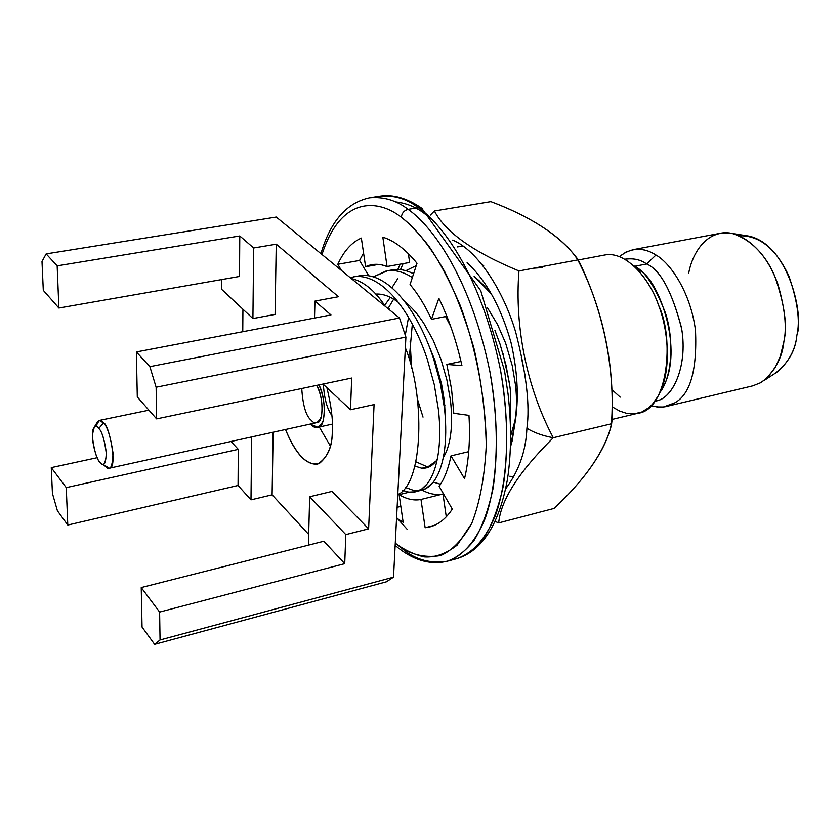 <?xml version="1.0" encoding="UTF-8"?>
<svg xmlns="http://www.w3.org/2000/svg" width="840" height="840" viewBox="0 0 840 840"><rect width="100%" height="100%" fill="white"/><g stroke="black" fill="none" stroke-linecap="round" stroke-linejoin="round"><path stroke-width="1.26" d="M510.93 342.195C500.84 306.883 486.224 280.403 467.082 262.762C486.224 280.403 500.84 306.883 510.93 342.195C517.24 369.59 518.837 395.01 515.707 418.467C518.837 395.01 517.24 369.59 510.93 342.195M444.948 405.772L443.719 402.213L444.948 405.772M435.844 365.862L435.456 361.862L435.844 365.862M510.699 435.708L514.909 421.124C516.758 410.739 516.989 398.916 515.603 385.665L512.274 365.736L505.596 343.056L497.532 324.524L487.546 307.933L497.532 324.524L505.596 343.056L512.274 365.736L515.603 385.665C516.989 398.916 516.758 410.739 514.909 421.124L510.699 435.708M409.815 352.286L412.325 324.104L409.815 352.286L410.245 363.468M405.279 335.213L408.324 318.591M503.024 353.735L509.471 383.366L503.024 353.735M393.666 299.135L388.006 308.595L393.666 299.135M384.626 305.34L390.39 297.329L384.626 305.34M415.937 461.8L427.088 466.757L429.251 466.851L427.088 466.757L415.937 461.8M443.257 457.663C446.628 452.351 449.012 445.169 450.408 436.118C451.973 425.596 451.973 413.595 450.419 400.124L446.87 379.838L441.053 359.541L433.262 340.379L423.864 323.453C417.784 314.108 411.348 306.779 404.555 301.455C411.348 306.779 417.784 314.108 423.864 323.453L433.262 340.379L441.053 359.541L446.87 379.838L450.419 400.124C451.973 413.595 451.973 425.596 450.408 436.118C449.012 445.169 446.628 452.351 443.257 457.663M375.795 294.094C382.389 293.685 389.235 295.953 396.354 300.888L398.276 302.306L396.354 300.888C389.235 295.953 382.389 293.685 375.795 294.094M427.151 341.313L435.089 360.791L441.567 384.069L444.476 401.436L445.631 424.253L444.476 401.436L441.567 384.069L435.089 360.791L427.151 341.313M437.252 459.354L435.96 461.181L426.457 467.838L421.386 468.122L414.876 466.064L421.386 468.122C426.962 468.752 431.812 466.431 435.96 461.181L437.252 459.354M510.531 446.754L512.138 441.031L515.707 418.467L510.531 446.754M482.402 264.884L483.683 265.703M510.647 430.164L510.752 393.844L509.954 386.852L506.037 365.348L500.01 344.064L506.037 365.348L509.954 386.852L510.752 393.844L510.647 430.164M389.308 309.005L389.183 309.561L389.308 309.005M405.846 270.69L416.252 265.629L405.846 270.69M393.33 269.693C399.735 268.842 406.487 270.186 413.584 273.756C406.487 270.186 399.735 268.842 393.33 269.693L387.513 270.743C395.378 269.714 403.662 271.971 412.356 277.526C403.662 271.971 395.378 269.714 387.513 270.743L373.359 276.864L386.274 270.942M445.578 316.554L450.713 326.498L445.578 316.554M440.548 484.25L433.293 482.076L440.548 484.25M415.632 491.799L408.765 492.125C415.716 493.059 421.806 490.34 427.056 483.977C432.264 477.467 435.939 467.754 438.07 454.85C440.139 441.808 440.276 426.867 438.48 410.025L434.28 384.647L427.298 359.226C421.659 342.31 414.729 327.274 406.518 314.108C398.276 301.077 389.613 291.281 380.51 284.718C371.427 278.313 362.786 275.635 354.596 276.696L350.228 277.662L354.596 276.696C362.786 275.635 371.427 278.313 380.51 284.718C389.613 291.281 398.276 301.077 406.518 314.108C414.729 327.274 421.659 342.31 427.298 359.226L434.28 384.647L438.48 410.025C440.276 426.867 440.139 441.808 438.07 454.85C435.939 467.754 432.264 477.467 427.056 483.977L421.68 489.058L415.632 491.799L425.817 488.659L432.915 482.548C427.634 488.911 421.502 491.631 414.519 490.718L405.237 487.41L414.519 490.718L418.467 490.844M360.518 275.625C368.739 274.565 377.412 277.221 386.516 283.616C395.64 290.157 404.324 299.933 412.577 312.931C420.798 326.067 427.728 341.072 433.377 357.956L440.339 383.334L444.518 408.671C446.292 425.492 446.124 440.412 444.034 453.432C441.872 466.326 438.165 476.028 432.915 482.548C438.165 476.028 441.872 466.326 444.034 453.432C446.124 440.412 446.292 425.492 444.518 408.671L440.339 383.334L433.377 357.956C427.728 341.072 420.798 326.067 412.577 312.931C404.324 299.933 395.64 290.157 386.516 283.616C377.412 277.221 368.739 274.565 360.518 275.625L353.388 276.885M408.765 492.125L402.759 490.413L408.765 492.125M739.368 235.767C759.654 235.4 776.15 248.819 788.865 275.993C797.601 301.266 800.279 321.038 796.887 335.318C795.606 350.217 788.466 362.817 775.457 373.107M778.071 371.417C789.348 360.98 795.627 348.947 796.887 335.318C804.163 315.84 788.949 245.343 749.249 236.156L732.26 233.478C752.776 240.177 767.97 257.019 777.829 283.994C784.938 308.522 786.954 327.726 783.877 341.607C782.534 356.465 775.793 369.516 763.654 380.782L778.071 371.417M688.685 273.305C691.782 255.297 705.579 228.553 732.26 233.478M666.414 406.455L752.829 385.833L760.725 382.683L767.424 377.632L775.131 367.721L780.245 356.517L783.877 341.607C787.584 325.815 784.508 303.933 774.659 275.951C763.497 248.903 738.948 228.911 720.311 233.289L633.003 249.69C640.92 248.462 648.575 250.236 655.956 255.014C670.499 263.172 690.669 292.425 695.52 330.593C697.158 370.314 690.228 394.411 674.74 402.875L663.411 406.991L656.922 406.949L651.115 405.636C660.607 408.219 668.482 407.295 674.74 402.875C690.228 394.411 697.158 370.314 695.52 330.593C690.669 292.425 670.499 263.172 655.956 255.014C643.188 246.866 630.987 247.422 619.364 256.683L625.884 252.137L633.003 249.69M624.803 259.266C633.276 257.985 640.553 259.56 646.643 263.97C660.324 269.787 672 291.406 681.671 328.85C688.202 367.878 671.496 400.27 655.032 401.048M655 401.079L656.05 400.838C672.483 399.231 688.307 366.03 681.481 327.684C671.716 290.934 660.093 269.703 646.643 263.97L634.683 266.28L633.213 265.366L634.683 266.28L646.643 263.97L655.956 255.014L646.643 263.97C640.825 259.791 633.885 258.153 625.832 259.056L624.771 259.255M634.683 266.28C644.857 271.036 655.043 286.419 665.227 312.428C674.268 339.37 672.325 376.32 660.208 392.06L665.238 382.914C682.332 343.949 657.867 281.243 641.519 271.667L634.683 266.28M612.717 390.358L620.183 397.131M634.484 266.522C645.477 277.756 653.489 290.63 658.529 305.151C667.202 326.834 671.853 365.117 660.912 390.474L658.403 395.693L652.418 404.271L649.026 407.547L641.75 412.02L634.179 413.847L626.703 413.375L619.626 411.044L613.148 407.369M330.33 445.967L319.284 426.993L330.33 445.967M285.506 429.503C295.166 453.358 305.823 464.919 317.468 464.184C327.768 457.8 332.703 446.407 332.283 430.038C333.06 420 331.264 405.878 326.897 387.671C331.264 405.878 333.06 420 332.283 430.038C332.577 445.158 328.178 456.372 319.084 463.669C307.167 466.127 295.974 454.734 285.506 429.503M331.989 491.4L368.613 528.832L374.073 404.586L368.613 528.832L331.989 491.4L309.687 496.755L331.989 491.4M338.457 296.73L276.244 244.188L275.09 314.401L276.244 244.188L338.457 296.73L314.969 301.088L338.457 296.73M242.928 309.225L242.76 331.716L242.928 309.225M273.147 432.212L272.108 494.834L308.669 534.408L272.108 494.834L273.147 432.212M308.375 545.171L309.687 496.755L345.818 534.607L368.613 528.832L345.818 534.607L344.726 563.661L159.611 612.066L160.052 639.986L393.519 577.164L405.909 337.082L156.125 387.23L156.618 418.887L351.687 378.053L350.501 409.731L374.073 404.586L350.501 409.731L323.022 384.058L350.501 409.731L351.687 378.053L156.618 418.887L156.125 387.23L405.909 337.082L393.519 577.164L386.379 581.816L154.623 644.353L142.054 627.081L154.623 644.353L160.052 639.986L159.611 612.066L344.726 563.661L345.818 534.607L309.687 496.755L308.375 545.171M314.506 318.066L314.969 301.088L330.96 314.937L136.364 351.96L149.877 366.649L399.483 318.003L276.244 217.046L46.148 253.89L57.162 265.85L239.778 235.956L253.659 247.978L276.244 244.188L253.659 247.978L252.914 318.549L275.09 314.401L252.914 318.549L221.424 289.139L221.445 279.605L221.424 289.139L252.914 318.549L253.659 247.978L239.778 235.956L57.162 265.85L46.148 253.89L276.244 217.046L399.483 318.003L405.909 337.082L399.483 318.003L149.877 366.649L156.125 387.23L149.877 366.649L136.364 351.96L137.298 396.963L156.618 418.887L137.298 396.963L136.364 351.96L330.96 314.937L314.969 301.088L314.506 318.066M43.291 290.346L42 261.502L46.148 253.89L42 261.502L43.291 290.346L58.884 308.028L57.162 265.85L58.884 308.028L239.505 276.444L239.778 235.956L239.505 276.444L58.884 308.028L43.291 290.346M52.427 493.437L51.272 467.628L97.23 457.685L51.272 467.628L52.427 493.437L57.404 510.752L52.427 493.437M251.664 436.937L250.992 499.842L272.108 494.834L250.992 499.842L238.056 485.478L67.788 525.031L57.404 510.752L67.788 525.031L66.255 487.61L51.272 467.628L66.255 487.61L238.297 449.348L230.979 441.483L238.297 449.348L238.056 485.478L250.992 499.842L251.664 436.937M323.862 541.244L344.726 563.661L323.862 541.244L141.236 587.57L159.611 612.066L141.236 587.57L142.054 627.081L141.236 587.57L323.862 541.244M386.379 581.816L393.519 577.164L160.052 639.986L154.623 644.353L386.379 581.816M238.056 485.478L238.297 449.348L66.255 487.61L67.788 525.031L238.056 485.478M397.772 494.739C423.917 482.78 424.872 394.716 405.363 347.812C424.872 394.716 423.917 482.78 397.772 494.739M385.371 306.443C374.84 290.535 363.5 281.243 351.341 278.565C363.5 281.243 374.84 290.535 385.371 306.443M397.709 278.691L391.85 287.837M494.939 330.435L500.01 344.064M423.024 417.113L417.417 399.053M411.611 368.644L410.13 341.24M474.296 276.591L479.388 280.949L474.296 276.591M482.706 284.308L474.106 276.203L491.442 293.99L482.706 284.308M457.422 246.897L463.229 246.089M513.933 477.089L509.838 476.228M525.483 377.465L521.356 357.242M533.726 268.18L542.525 267.582M526.911 428.295C530.103 405.51 526.365 373.454 515.676 332.105C503.864 291.764 478.055 250.488 452.707 240.093C478.055 250.488 503.864 291.764 515.676 332.105C526.365 373.454 530.103 405.51 526.911 428.295C525.913 451.038 518.837 471.188 505.701 488.733C518.837 471.188 525.913 451.038 526.911 428.295C533.957 432.653 542.745 435.803 553.276 437.735C527.079 388.521 514.395 326.823 518.973 270.942C473.655 252.242 445.452 232.26 434.385 210.987L490.865 201.621C531.594 216.983 560.406 235.977 577.311 258.584L579.989 263.309C603.561 313.068 614.229 365.484 611.993 420.536L611.489 424.83C604.706 451.154 585.543 479.031 554.001 508.452L498.687 522.91C500.756 500.147 518.952 471.755 553.276 437.735C542.745 435.803 533.957 432.653 526.911 428.295M403.106 263.634L400.47 269.63L403.106 263.634M612.161 419.412L637.97 413.249C668.021 410.067 674.74 338.279 658.529 305.151C650.192 279.731 626.178 250.226 604.264 255.087L578.12 260.001M430.385 215.072L434.385 210.987C445.452 232.26 473.655 252.242 518.973 270.942C514.395 326.823 527.079 388.521 553.276 437.735C518.952 471.755 500.756 500.147 498.687 522.91L495.169 521.462M397.866 269.451L400.207 264.149M498.687 522.91L554.001 508.452C584.966 479.693 606.627 449.064 611.436 423.78L553.276 437.735L611.436 423.78C615.437 368.256 603.372 309.256 577.794 259.896L518.973 270.942L577.794 259.896C563.304 237.416 530.985 216.605 490.865 201.621L434.385 210.987M311.209 424.546L310.663 423.969L311.209 424.546C315.053 429.356 318.99 428.274 323.022 421.302C325.521 409.07 324.156 396.942 318.917 384.909C326.529 398.328 325.742 428.673 317.867 427.308L311.209 424.546M95.781 426.405L99.194 420.452L103.541 422.919C108.833 423.234 118.178 468.426 109.379 468.206L316.806 422.625C324.114 423.854 323.421 394.874 316.627 385.392C321.353 394.401 322.949 404.744 321.447 416.441C318.139 423.36 314.769 424.662 311.325 420.346C306.086 416.325 302.894 405.709 301.739 388.51M109.379 468.206L104.822 465.528M102.302 464.195L105.777 466.61C110.103 471.671 112.518 467.156 113.033 453.075C110.502 436.485 107.342 426.437 103.541 422.919L98.816 428.421C101.808 431.225 104.297 439.173 106.302 452.288C105.934 463.439 104.045 467.03 100.632 463.04L99.876 462.189C97.094 461.265 89.806 437.766 93.324 428.736C95.151 425.775 96.978 425.67 98.816 428.421L103.541 422.919C101.21 419.465 98.889 419.612 96.569 423.37L94.374 426.993M98.816 428.421C95.498 423.581 93.366 426.384 92.411 436.81C94.154 450.481 96.642 458.945 99.876 462.189C103.183 467.187 105.357 464.489 106.397 454.094C104.633 440.16 102.102 431.603 98.816 428.421M331.863 415.422C327.149 409.091 324.314 398.727 323.337 384.342M400.827 506.384L397.12 507.308L400.827 506.384M396.564 518.059L403.147 522.302L396.564 518.059M442.964 493.994C436.317 495.306 429.397 494.036 422.226 490.161C429.397 494.036 436.317 495.306 442.964 493.994L446.281 516.799L442.964 493.994L420.977 499.464L442.964 493.994M409.227 492.188L399.126 494.666C406.686 499.223 413.973 500.829 420.977 499.464C413.973 500.829 406.686 499.223 399.126 494.666L403.147 522.302L399.126 494.666L409.227 492.188M439.152 486.339C444.444 478.779 448.392 468.626 450.996 455.868L468.72 451.657L450.996 455.868C448.392 468.626 444.444 478.779 439.152 486.339L452.298 509.103C444.654 520.569 435.593 526.774 425.135 527.72L420.977 499.464L425.135 527.72L429.912 526.901C438.469 524.685 445.935 518.742 452.298 509.103L439.152 486.339M453.8 413.291L451.531 389.036L446.838 364.434L460.992 361.442L446.838 364.434L451.531 389.036L453.8 413.291L468.972 415.37C470.337 439.362 468.856 460.467 464.541 478.685L450.996 455.868L464.541 478.685C468.856 460.467 470.337 439.362 468.972 415.37L453.8 413.291M446.849 316.312L431.466 319.337C424.988 305.34 417.848 293.748 410.056 284.54C417.848 293.748 424.988 305.34 431.466 319.337L438.869 298.305C448.739 318.56 456.425 340.988 461.937 365.62L446.838 364.434L461.937 365.62C456.425 340.988 448.739 318.56 438.869 298.305L431.466 319.337L446.849 316.312M387.062 266.511L381.507 264.831L376.1 264.285L371.931 264.653L365.6 266.721L378.62 264.401L365.6 266.721C372.151 263.56 379.302 263.487 387.062 266.511L382.841 237.216C394.159 240.608 405.552 249.291 417.018 263.277L410.056 284.54L417.018 263.277C405.552 249.291 394.159 240.608 382.841 237.216L387.062 266.511L409.626 262.469L387.062 266.511M395.157 545.433C412.514 560.059 429.839 565.331 447.132 561.256C456.519 558.012 465.507 551.05 474.086 540.383C482.087 527.194 488.418 509.922 493.048 488.565C498.246 452.582 497.185 413.543 489.856 371.448C469.844 274.344 430.227 224.469 408.062 209.359C404.166 210.441 401.909 213.077 401.289 217.256C379.04 199.532 341.124 194.953 321.983 254.52C341.124 194.953 379.04 199.532 401.289 217.256C413.7 226.653 428.6 243.38 444.591 271.446C455.332 292.467 465.066 317.867 473.792 347.655C481.226 379.606 485.384 412.083 486.276 445.064C484.743 476.354 479.923 502.435 471.796 523.288C462.357 540.036 451.941 550.799 440.548 555.587C423.402 558.296 408.314 554.159 395.272 543.175C403.935 549.738 413.522 554.316 424.032 556.899C435.036 557.718 446.061 553.823 457.107 545.181L471.796 523.288C479.923 502.435 484.743 476.354 486.276 445.064C485.615 395.934 475.136 345.114 460.163 305.34C449.799 281.117 439.394 261.418 428.935 246.246C418.897 233.415 409.679 223.745 401.289 217.256C401.909 213.077 404.166 210.441 408.062 209.359L418.31 207.679L408.062 209.359C396.68 200.413 383.88 196.549 369.663 197.768C383.88 196.549 396.68 200.413 408.062 209.359C430.227 224.469 469.844 274.344 489.856 371.448C499.863 425.744 498.026 482.601 485.184 518.395C474.894 543.312 461.171 556.868 447.132 561.256C429.03 563.934 413.385 559.135 400.207 546.851M418.31 207.679C406.875 198.776 393.992 194.943 379.659 196.172C393.992 194.943 406.875 198.776 418.31 207.679C440.601 222.716 480.386 272.381 500.336 369.18C507.612 411.149 508.599 450.082 503.296 485.993C498.593 507.308 492.188 524.559 484.092 537.736C475.43 548.404 466.379 555.366 456.918 558.631C471.062 554.211 484.901 540.655 495.317 515.77C508.316 480.029 510.29 423.318 500.336 369.18C480.386 272.381 440.601 222.716 418.31 207.679L422.636 208.856L418.31 207.679M341.439 270.449L337.806 264.285C343.833 251.076 351.687 242.34 361.347 238.077L365.6 266.721L361.347 238.077C351.687 242.34 343.833 251.076 337.806 264.285L359.562 260.453L368.718 275.772L359.562 260.453L363.562 252.966L359.562 260.453L337.806 264.285L341.439 270.449M395.304 201.852C405.962 203.007 415.632 206.871 424.316 213.434L433.125 220.584M407.032 529.158L396.596 517.577M398.822 493.994L399.326 494.613L398.822 493.994M408.366 253.67L409.626 262.469L408.366 253.67M434.511 525.315L425.135 527.72L434.511 525.315M665.238 382.914L660.912 390.474M641.519 271.667L634.494 266.532M577.311 258.594L579.989 263.309M611.982 420.567L611.489 424.83M332.325 424.116L317.867 427.308M148.942 410.172L99.194 420.452M447.132 561.256L456.918 558.631C482.318 550.82 499.159 524.381 507.455 479.325C511.361 453.516 511.56 425.05 508.053 393.929L504.546 370.87L480.764 290.776L421.712 208.204C407.117 198.093 393.099 194.082 379.659 196.172L369.663 197.768C346.637 202.724 330.393 221.351 320.933 253.659"/></g></svg>

